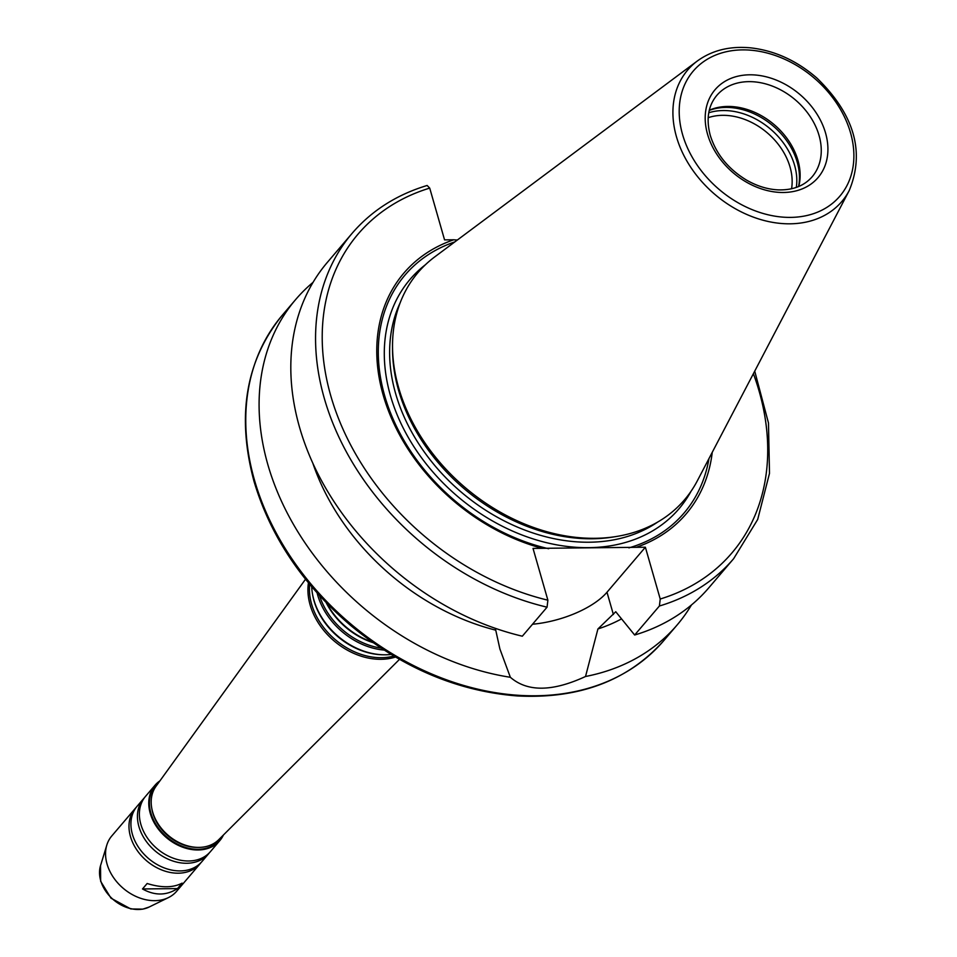 <?xml version="1.0" encoding="UTF-8"?>
<svg xmlns="http://www.w3.org/2000/svg" width="957" height="957" viewBox="0 0 957 957"><rect width="100%" height="100%" fill="white"/><g stroke="black" fill="none" stroke-linecap="round" stroke-linejoin="round"><path stroke-width="1.44" d="M177.476 888.586C166.446 895.68 154.795 895.8 142.497 888.957L177.476 888.586L182.129 883.132C173.145 887.833 161.482 887.952 147.151 883.502L142.497 888.957M547.057 607.181A250.71 190.527 -139.5 0 1 344.149 447.685A250.71 190.527 -139.5 0 1 352.08 233.376L327.33 262.397A250.71 190.527 -139.5 0 0 319.411 476.706A250.71 190.527 -139.5 0 0 522.319 636.202L547.057 607.181L547.883 600.195L533.025 548.409L645.377 547.225L660.222 599.01L659.397 606.008L634.658 635.017L615.746 611.726L597.922 628.964L585.528 676.491C552.44 691.803 527.379 692.067 510.356 677.281L499.901 649.002L495.343 628.342M645.377 547.225L606.989 592.239A64.43 27.538 -16 0 1 532.523 624.239M510.356 677.281A250.71 190.527 -139.5 0 1 267.828 464.552A250.71 190.527 -139.5 0 1 295.617 299.601A250.71 190.527 -139.5 0 1 313.059 282.339M691.456 604.968A250.71 190.527 -139.5 0 1 677.173 624.909A250.71 190.527 -139.5 0 1 585.528 676.491M495.259 630.041A213.1 161.948 -139.5 0 1 312.819 463.188M542.152 548.313A185.526 140.99 -139.5 0 1 383.231 395.253A185.526 140.99 -139.5 0 1 453.69 239.788L444.562 239.884L429.717 188.098L427.133 185.479C396.641 194.702 371.615 210.66 352.08 233.376M457.326 240.04L453.69 239.788M548.648 548.732A183.373 139.351 -139.5 0 1 385.563 398.734A183.373 139.351 -139.5 0 1 454.838 241.894M849.23 190.539L697.342 480.797A175.119 133.083 -139.5 0 1 615.949 536.566A175.119 133.083 -139.5 0 1 398.638 387.717A175.119 133.083 -139.5 0 1 392.526 346.087A175.119 133.083 -139.5 0 1 434.729 256.895L697.318 61.009C712.104 50.29 729.892 45.9 750.659 47.85C774.715 50.577 796.798 60.662 816.907 78.067C854.338 114.529 865.116 152.007 849.23 190.539A101.298 76.991 -139.5 0 1 759.009 219.045A101.298 76.991 -139.5 0 1 676.443 136.695A101.298 76.991 -139.5 0 1 697.318 61.009M615.949 536.566L612.923 537.056A172.739 131.265 -139.5 0 1 398.567 390.229A172.739 131.265 -139.5 0 1 392.537 349.149L392.526 346.087M708.97 458.57A183.373 139.351 -139.5 0 1 628.905 547.883M712.259 452.29A185.526 140.99 -139.5 0 1 636.249 547.32M659.397 606.008A250.71 190.527 -139.5 0 0 733.636 558.697L708.898 587.706A250.71 190.527 -139.5 0 1 634.658 635.017M621.536 618.892A213.1 161.948 -139.5 0 1 597.922 628.964M372.285 642.099A64.789 49.238 -139.5 0 1 326.851 603.377M373.051 642.637A63.688 48.4 -139.5 0 1 326.205 602.707M381.053 648.08A63.341 48.137 -139.5 0 1 319.566 595.661M384.128 650.078A64.263 48.843 -139.5 0 1 317.664 595.027A64.263 48.843 -139.5 0 1 317.102 592.933M391.102 654.432A63.736 48.436 -139.5 0 1 384.044 654.791A63.736 48.436 -139.5 0 1 313.896 599.991A63.736 48.436 -139.5 0 1 312.46 593.771A63.736 48.436 -139.5 0 1 311.707 586.749M383.506 654.791A62.636 47.599 -139.5 0 1 382.979 654.779A62.636 47.599 -139.5 0 1 314.052 600.924A62.636 47.599 -139.5 0 1 312.64 594.811A62.636 47.599 -139.5 0 1 312.556 594.297M393.805 656.047A62.301 47.336 -139.5 0 1 311.599 604.142A62.301 47.336 -139.5 0 1 309.685 584.332M395.48 657.04A63.222 48.041 -139.5 0 1 310.128 604.944A63.222 48.041 -139.5 0 1 308.441 582.825M399.5 659.349L218.698 839.72A41.259 31.354 -139.5 0 1 198.039 847.4A41.259 31.354 -139.5 0 1 152.63 811.919A41.259 31.354 -139.5 0 1 151.696 807.899A41.259 31.354 -139.5 0 1 156.015 786.283L305.522 579.224M198.039 847.4L196.747 847.388A39.919 30.337 -139.5 0 1 152.809 813.055A39.919 30.337 -139.5 0 1 151.924 809.167L151.696 807.899M140.858 824.348A42.622 32.394 -139.5 0 1 145.584 796.308L154.974 785.29A42.622 32.394 -139.5 0 1 159.939 780.852L154.974 785.29A42.622 32.394 -139.5 0 0 150.249 813.33A42.622 32.394 -139.5 0 0 181.698 846.813A42.622 32.394 -139.5 0 0 219.835 840.593L210.444 851.61A42.622 32.394 -139.5 0 1 172.308 857.831A42.622 32.394 -139.5 0 1 140.858 824.348M209.439 852.711A42.622 32.394 -139.5 0 1 208.506 853.883A42.622 32.394 -139.5 0 1 170.37 860.104A42.622 32.394 -139.5 0 1 138.921 826.621A42.622 32.394 -139.5 0 1 143.646 798.581A42.622 32.394 -139.5 0 1 144.651 797.468M208.506 853.883L201.987 861.527A42.622 32.394 -139.5 0 1 163.85 867.76A42.622 32.394 -139.5 0 1 132.401 834.265A42.622 32.394 -139.5 0 1 137.126 806.225L143.646 798.581M200.982 862.628A42.622 32.394 -139.5 0 1 200.049 863.8A42.622 32.394 -139.5 0 1 161.912 870.033A42.622 32.394 -139.5 0 1 130.463 836.538A42.622 32.394 -139.5 0 1 135.188 808.498A42.622 32.394 -139.5 0 1 136.193 807.385M200.049 863.8L176.626 891.278A42.622 32.394 -139.5 0 1 168.408 897.606A42.622 32.394 -139.5 0 1 107.04 864.015A42.622 32.394 -139.5 0 1 106.813 845.079A42.622 32.394 -139.5 0 1 111.766 835.975L135.188 808.498M708.18 117.687A60.171 45.721 -139.5 0 1 767.263 132.82A60.171 45.721 -139.5 0 1 791.559 188.78M708.766 112.77A63.676 48.388 -139.5 0 1 770.469 129.063A63.676 48.388 -139.5 0 1 796.32 187.416M709.257 110.402A63.676 48.388 -139.5 0 1 773.124 125.953A63.676 48.388 -139.5 0 1 798.569 186.555M709.304 110.211A62.672 47.635 -139.5 0 1 774.213 124.673A62.672 47.635 -139.5 0 1 798.76 186.471M606.989 592.239L613.377 614.514M677.173 624.909L663.859 640.532A250.71 190.527 -139.5 0 1 439.502 677.173A250.71 190.527 -139.5 0 1 254.502 480.175A250.71 190.527 -139.5 0 1 282.291 315.224L295.617 299.601M547.883 600.195A245.686 186.711 -139.5 0 1 330.775 395.803A245.686 186.711 -139.5 0 1 429.717 188.098M657.638 522.091A172.739 131.265 -139.5 0 1 395.648 393.65A172.739 131.265 -139.5 0 1 400.229 302.639M691.062 491.252A176.746 134.315 -139.5 0 1 533.432 539.006A176.746 134.315 -139.5 0 1 390.456 395.672A176.746 134.315 -139.5 0 1 425.398 264.754M753.386 373.697A245.686 186.711 -139.5 0 1 660.222 599.01M222.479 835.951A42.12 32.012 -139.5 0 1 184.904 847.208A42.12 32.012 -139.5 0 1 150.895 813.079A42.12 32.012 -139.5 0 1 159.137 781.941M223.436 834.994A42.622 32.394 -139.5 0 1 219.835 840.593L223.46 834.971M168.408 897.606L149.065 907.069A33.591 25.528 -139.5 0 1 100.7 880.607A33.591 25.528 -139.5 0 1 100.521 865.69L106.813 845.079M716.757 95.461A62.672 47.635 -139.5 0 1 795.351 99.875A62.672 47.635 -139.5 0 1 812.146 176.782C804.155 185.945 792.779 190.311 778.029 189.869C767.382 189.319 756.831 186.029 746.364 180C728.074 168.803 716.039 153.921 710.261 135.356C706.003 119.158 708.168 105.856 716.757 95.461M707.558 134.267A67.696 51.439 -139.5 0 1 781.462 82.386A67.696 51.439 -139.5 0 1 810.687 184.282A67.696 51.439 -139.5 0 1 707.558 134.267M682.568 134.53A96.346 73.211 -139.5 0 1 787.767 60.686A96.346 73.211 -139.5 0 1 829.36 205.707A96.346 73.211 -139.5 0 1 682.568 134.53M733.636 558.697L757.681 519.484L769.5 473.356L768.471 422.958L754.726 371.137M663.859 640.532C628.139 680.642 579.308 699.112 517.342 695.942C457.877 691.301 402.442 667.902 351.028 625.758C302.867 584.739 270.544 536.662 254.06 481.515C236.379 415.805 245.793 360.382 282.291 315.224M382.979 654.779L384.044 654.791M312.64 594.811L312.46 593.771M149.065 907.069L142.784 909.15L130.798 908.947L111 898.18L100.652 881.301L100.521 865.69"/></g></svg>
